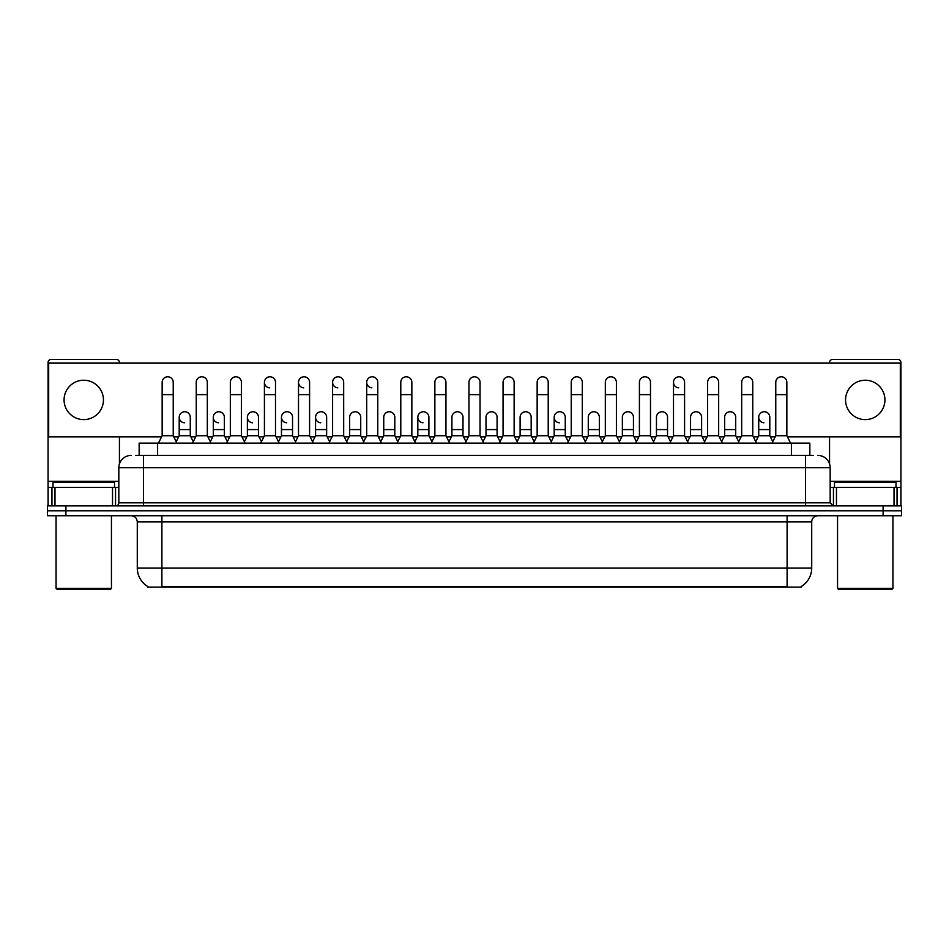<?xml version="1.0" encoding="UTF-8"?>
<svg xmlns="http://www.w3.org/2000/svg" width="949" height="949" viewBox="0 0 949 949"><rect width="100%" height="100%" fill="white"/><g stroke="black" fill="none" stroke-linecap="round" stroke-linejoin="round"><path stroke-width="1.42" d="M139.147 455.425L139.147 443.112L809.853 443.112L809.853 455.425M801.253 586.506L801.253 587.111L147.747 587.111L147.747 586.506M147.937 586.612A21.542 21.542 0 0 1 137.285 568.036L161.899 568.036L161.899 586.612L787.101 586.612L787.101 568.036L811.715 568.036L811.715 521.879A6.157 6.157 0 0 1 817.86 515.734M137.285 568.036L137.285 521.879C136.929 518.142 134.877 516.09 131.14 515.734M801.063 586.612A21.542 21.542 0 0 0 811.715 568.036M65.908 505.888L901.55 505.888L901.55 510.811L47.45 510.811L47.45 515.734L65.908 515.734L65.908 510.811L47.45 510.811L47.45 505.888L65.908 505.888L65.908 510.811L901.55 510.811L901.55 515.734L65.908 515.734M135.731 455.425L813.554 455.425M135.446 455.425L143.441 455.425L143.441 467.727L118.827 467.727L118.827 502.804A3.072 3.072 0 0 1 115.754 505.888M131.14 455.425A12.301 12.301 0 0 0 118.827 467.727M817.86 455.425A12.301 12.301 0 0 1 830.173 467.727L830.173 502.804L833.246 505.888M158.459 443.112L162.149 435.733L173.228 435.733L176.917 443.112M173.228 435.733L173.228 382.317A5.54 5.54 0 0 0 167.688 376.789A5.54 5.54 0 0 1 168.032 376.789M162.149 435.733L162.149 394.63L173.228 394.63M162.149 394.63L162.149 382.317A5.54 5.54 0 0 1 167.688 376.789M176.206 441.7L179.195 435.733L190.275 435.733L193.252 441.7M190.275 435.733L190.275 417.275A5.54 5.54 0 0 0 185.079 411.747A5.54 5.54 0 0 1 190.275 417.275M179.195 435.733L179.195 429.577L190.275 429.577M179.195 429.577L179.195 417.275A5.54 5.54 0 0 1 185.079 411.747M192.552 443.112L196.241 435.733L207.321 435.733L211.01 443.112M207.321 435.733L207.321 382.317A5.54 5.54 0 0 0 201.781 376.789A5.54 5.54 0 0 1 202.125 376.789M196.241 435.733L196.241 394.63L207.321 394.63M196.241 394.63L196.241 382.317A5.54 5.54 0 0 1 201.781 376.789M226.633 443.112L230.334 435.733L241.402 435.733L245.103 443.112M241.402 435.733L241.402 382.317A5.54 5.54 0 0 0 235.874 376.789A5.54 5.54 0 0 1 236.218 376.789M230.334 435.733L230.334 394.63L241.402 394.63M230.334 394.63L230.334 382.317A5.54 5.54 0 0 1 235.874 376.789M260.726 443.112L264.415 435.733L275.495 435.733L279.184 443.112M275.495 435.733L275.495 382.317A5.54 5.54 0 0 0 269.955 376.789A5.54 5.54 0 0 0 264.427 382.15A5.54 5.54 0 0 0 269.611 387.844M264.415 435.733L264.415 394.63L275.495 394.63M264.415 394.63L264.415 382.317A5.54 5.54 0 0 1 270.311 376.789M294.819 443.112L298.508 435.733L309.588 435.733L313.277 443.112M309.588 435.733L309.588 382.317A5.54 5.54 0 0 0 304.048 376.789A5.54 5.54 0 0 0 298.508 382.15A5.54 5.54 0 0 0 303.704 387.844M298.508 435.733L298.508 394.63L309.588 394.63M298.508 394.63L298.508 382.317A5.54 5.54 0 0 1 304.392 376.789M210.298 441.7L213.288 435.733L224.367 435.733L227.345 441.7M224.367 435.733L224.367 417.275A5.54 5.54 0 0 0 219.172 411.747A5.54 5.54 0 0 1 224.367 417.275M213.288 435.733L213.288 429.577L224.367 429.577M213.288 429.577L213.288 417.275A5.54 5.54 0 0 1 219.172 411.747M244.391 441.7L247.381 435.733L258.448 435.733L261.438 441.7M258.448 435.733L258.448 417.275A5.54 5.54 0 0 0 253.264 411.747A5.54 5.54 0 0 1 258.448 417.275M247.381 435.733L247.381 429.577L258.448 429.577M247.381 429.577L247.381 417.275A5.54 5.54 0 0 1 253.264 411.747M278.484 441.7L281.462 435.733L292.541 435.733L295.53 441.7M292.541 435.733L292.541 417.275A5.54 5.54 0 0 0 287.357 411.747A5.54 5.54 0 0 1 292.541 417.275M281.462 435.733L281.462 429.577L292.541 429.577M281.462 429.577L281.462 417.275A5.54 5.54 0 0 1 287.357 411.747M112.528 505.888L112.528 487.418L54.983 487.418L54.983 505.888M119.444 363.004L119.444 362.506A3.072 3.072 0 0 0 116.371 359.434L51.139 359.434A3.072 3.072 0 0 0 48.067 362.506L48.067 487.418L54.983 487.418M119.444 436.837L119.444 463.883M112.528 487.418L118.827 487.418M48.067 505.888L48.067 487.418M894.017 505.888L894.017 487.418L836.472 487.418L836.472 505.888M894.017 487.418L900.933 487.418L900.933 362.506A3.072 3.072 0 0 0 897.861 359.434L832.629 359.434A3.072 3.072 0 0 0 829.556 362.506L829.556 363.004M829.556 436.837L829.556 463.883M830.173 487.418L836.472 487.418M900.933 487.418L900.933 505.888M114.521 487.418L114.521 482.495L52.99 482.495L52.99 487.418M56.062 515.734L56.062 588.344L111.448 588.344L111.448 515.734M111.448 588.344L110.214 589.566L57.296 589.566L56.062 588.344M896.01 487.418L896.01 482.495L834.479 482.495L834.479 487.418M837.552 515.734L837.552 588.344L892.938 588.344L892.938 515.734M892.938 588.344L891.704 589.566L838.786 589.566L837.552 588.344M772.794 441.7L769.805 435.733L758.726 435.733L758.726 417.275A5.54 5.54 0 0 1 764.265 411.736A5.54 5.54 0 0 0 758.726 417.097A5.54 5.54 0 0 0 763.921 422.803M688.274 443.112L684.585 435.733L673.505 435.733L673.505 382.317A5.54 5.54 0 0 1 679.045 376.789A5.54 5.54 0 0 0 673.505 382.15A5.54 5.54 0 0 0 678.689 387.844M568.249 441.7L565.26 435.733L554.192 435.733L554.192 417.275A5.54 5.54 0 0 1 559.72 411.736A5.54 5.54 0 0 0 554.192 417.097A5.54 5.54 0 0 0 559.376 422.803M431.89 441.7L428.901 435.733L417.821 435.733L417.821 417.275A5.54 5.54 0 0 1 423.361 411.736A5.54 5.54 0 0 0 417.833 417.097A5.54 5.54 0 0 0 423.017 422.803M329.611 441.7L326.634 435.733L315.554 435.733L315.554 417.275A5.54 5.54 0 0 1 321.094 411.736A5.54 5.54 0 0 0 315.554 417.097A5.54 5.54 0 0 0 320.75 422.803M381.462 443.112L377.773 435.733L366.694 435.733L366.694 382.317A5.54 5.54 0 0 1 372.233 376.789A5.54 5.54 0 0 0 366.694 382.15A5.54 5.54 0 0 0 371.878 387.844M287.001 411.736A5.54 5.54 0 0 0 281.473 417.097A5.54 5.54 0 0 0 286.657 422.803M252.909 411.736A5.54 5.54 0 0 0 247.381 417.097A5.54 5.54 0 0 0 252.564 422.803M218.828 411.736A5.54 5.54 0 0 0 213.288 417.097A5.54 5.54 0 0 0 218.472 422.803M347.37 443.112L343.68 435.733L332.601 435.733L332.601 382.317A5.54 5.54 0 0 1 338.141 376.789A5.54 5.54 0 0 0 332.601 382.15A5.54 5.54 0 0 0 337.797 387.844M184.735 411.736A5.54 5.54 0 0 0 179.195 417.097A5.54 5.54 0 0 0 184.391 422.803M865.239 380.229A19.692 19.692 0 0 0 845.559 399.92A19.692 19.692 0 0 0 865.239 419.612A19.692 19.692 0 0 0 884.931 399.92A19.692 19.692 0 0 0 865.239 380.229M83.761 380.229A19.692 19.692 0 0 0 64.069 399.92A19.692 19.692 0 0 0 83.761 419.612A19.692 19.692 0 0 0 103.441 399.92A19.692 19.692 0 0 0 83.761 380.229M599.353 417.275L599.353 417.275A5.54 5.54 0 0 0 594.169 411.747A5.54 5.54 0 0 1 599.353 417.275L599.353 435.733L602.342 441.7M531.179 417.275L531.179 417.275A5.54 5.54 0 0 0 525.983 411.747A5.54 5.54 0 0 1 531.179 417.275L531.179 435.733L534.157 441.7M462.993 417.275L462.993 417.275A5.54 5.54 0 0 0 457.798 411.747A5.54 5.54 0 0 1 462.993 417.275L462.993 435.733L465.983 441.7M499.364 443.112L503.053 435.733L514.133 435.733L514.133 382.317A5.54 5.54 0 0 0 508.593 376.789A5.54 5.54 0 0 1 508.937 376.789M360.727 417.275L360.727 417.275A5.54 5.54 0 0 0 355.531 411.747A5.54 5.54 0 0 1 360.727 417.275L360.727 435.733L363.704 441.7M397.085 443.112L400.786 435.733L411.854 435.733L411.854 382.317A5.54 5.54 0 0 0 406.314 376.789A5.54 5.54 0 0 1 406.67 376.789M787.409 436.837L900.316 436.837L900.316 363.004L48.684 363.004L48.684 436.837L161.591 436.837M173.786 436.837L178.637 436.837M190.82 436.837L195.684 436.837M207.867 436.837L212.73 436.837M224.913 436.837L229.777 436.837M241.959 436.837L246.823 436.837M259.006 436.837L263.869 436.837M276.052 436.837L280.916 436.837M293.099 436.837L297.962 436.837M310.145 436.837L314.997 436.837M327.191 436.837L332.043 436.837M344.226 436.837L349.09 436.837M361.272 436.837L366.136 436.837M378.319 436.837L383.182 436.837M395.365 436.837L400.229 436.837M412.412 436.837L417.275 436.837M429.458 436.837L434.322 436.837M446.505 436.837L451.368 436.837M463.551 436.837L468.403 436.837M480.597 436.837L485.449 436.837M497.632 436.837L502.496 436.837M514.678 436.837L519.542 436.837M531.725 436.837L536.588 436.837M548.771 436.837L553.635 436.837M565.818 436.837L570.681 436.837M582.864 436.837L587.728 436.837M599.91 436.837L604.774 436.837M616.957 436.837L621.809 436.837M634.003 436.837L638.855 436.837M651.038 436.837L655.901 436.837M668.084 436.837L672.948 436.837M685.131 436.837L689.994 436.837M702.177 436.837L707.041 436.837M719.223 436.837L724.087 436.837M736.27 436.837L741.133 436.837M753.316 436.837L758.18 436.837M770.363 436.837L775.214 436.837M394.808 417.275L394.808 417.275A5.54 5.54 0 0 0 389.624 411.747A5.54 5.54 0 0 1 394.808 417.275L394.808 435.733L397.797 441.7M497.086 417.275L497.086 417.275A5.54 5.54 0 0 0 491.89 411.747A5.54 5.54 0 0 1 497.086 417.275L497.086 435.733L500.064 441.7M701.619 417.275L701.619 417.275A5.54 5.54 0 0 0 696.436 411.747A5.54 5.54 0 0 1 701.619 417.275L701.619 435.733L704.609 441.7M332.601 435.733L328.912 443.112M343.68 435.733L343.68 382.317A5.54 5.54 0 0 0 338.141 376.789A5.54 5.54 0 0 1 338.485 376.789M366.694 435.733L363.004 443.112M377.773 435.733L377.773 382.317A5.54 5.54 0 0 0 372.233 376.789A5.54 5.54 0 0 1 372.577 376.789M411.854 435.733L415.555 443.112M400.786 435.733L400.786 394.63L411.854 394.63M400.786 394.63L400.786 382.317A5.54 5.54 0 0 1 406.314 376.789M315.554 435.733L312.577 441.7M326.634 435.733L326.634 417.275A5.54 5.54 0 0 0 321.438 411.747A5.54 5.54 0 0 1 326.634 417.275M346.658 441.7L349.647 435.733L360.727 435.733M349.647 435.733L349.647 429.577L360.727 429.577M349.647 429.577L349.647 417.275A5.54 5.54 0 0 1 355.531 411.747M380.751 441.7L383.74 435.733L394.808 435.733M383.74 435.733L383.74 429.577L394.808 429.577M383.74 429.577L383.74 417.275A5.54 5.54 0 0 1 389.624 411.747M431.178 443.112L434.867 435.733L445.947 435.733L449.636 443.112M445.947 435.733L445.947 382.317A5.54 5.54 0 0 0 440.407 376.789A5.54 5.54 0 0 1 440.763 376.789M434.867 435.733L434.867 394.63L445.947 394.63M434.867 394.63L434.867 382.317A5.54 5.54 0 0 1 440.407 376.789M465.271 443.112L468.96 435.733L480.04 435.733L483.729 443.112M480.04 435.733L480.04 382.317A5.54 5.54 0 0 0 474.5 376.789A5.54 5.54 0 0 1 474.844 376.789M468.96 435.733L468.96 394.63L480.04 394.63M468.96 394.63L468.96 382.317A5.54 5.54 0 0 1 474.5 376.789M514.133 435.733L517.822 443.112M503.053 435.733L503.053 394.63L514.133 394.63M503.053 394.63L503.053 382.317A5.54 5.54 0 0 1 508.593 376.789M533.445 443.112L537.146 435.733L548.214 435.733L551.915 443.112M548.214 435.733L548.214 382.317A5.54 5.54 0 0 0 542.686 376.789A5.54 5.54 0 0 1 543.03 376.789M537.146 435.733L537.146 394.63L548.214 394.63M537.146 394.63L537.146 382.317A5.54 5.54 0 0 1 542.686 376.789M567.538 443.112L571.227 435.733L582.306 435.733L585.996 443.112M582.306 435.733L582.306 382.317A5.54 5.54 0 0 0 576.767 376.789A5.54 5.54 0 0 1 577.122 376.789M571.227 435.733L571.227 394.63L582.306 394.63M571.227 394.63L571.227 382.317A5.54 5.54 0 0 1 576.767 376.789M417.821 435.733L414.843 441.7M428.901 435.733L428.901 417.275A5.54 5.54 0 0 0 423.717 411.747A5.54 5.54 0 0 1 428.901 417.275M448.936 441.7L451.914 435.733L462.993 435.733M451.914 435.733L451.914 429.577L462.993 429.577M451.914 429.577L451.914 417.275A5.54 5.54 0 0 1 457.798 411.747M483.017 441.7L486.007 435.733L497.086 435.733M486.007 435.733L486.007 429.577L497.086 429.577M486.007 429.577L486.007 417.275A5.54 5.54 0 0 1 491.89 411.747M517.11 441.7L520.099 435.733L531.179 435.733M520.099 435.733L520.099 429.577L531.179 429.577M520.099 429.577L520.099 417.275A5.54 5.54 0 0 1 525.983 411.747M554.192 435.733L551.203 441.7M565.26 435.733L565.26 417.275A5.54 5.54 0 0 0 560.076 411.747A5.54 5.54 0 0 1 565.26 417.275M601.63 443.112L605.32 435.733L616.399 435.733L620.088 443.112M616.399 435.733L616.399 382.317A5.54 5.54 0 0 0 610.859 376.789A5.54 5.54 0 0 1 611.203 376.789M605.32 435.733L605.32 394.63L616.399 394.63M605.32 394.63L605.32 382.317A5.54 5.54 0 0 1 610.859 376.789M635.723 443.112L639.412 435.733L650.492 435.733L654.181 443.112M650.492 435.733L650.492 382.317A5.54 5.54 0 0 0 644.952 376.789A5.54 5.54 0 0 1 645.296 376.789M639.412 435.733L639.412 394.63L650.492 394.63M639.412 394.63L639.412 382.317A5.54 5.54 0 0 1 644.952 376.789M673.505 435.733L669.816 443.112M684.585 435.733L684.585 382.317A5.54 5.54 0 0 0 679.045 376.789A5.54 5.54 0 0 1 679.389 376.789M703.897 443.112L707.598 435.733L718.666 435.733L722.367 443.112M718.666 435.733L718.666 382.317A5.54 5.54 0 0 0 713.126 376.789A5.54 5.54 0 0 1 713.482 376.789M707.598 435.733L707.598 394.63L718.666 394.63M707.598 394.63L707.598 382.317A5.54 5.54 0 0 1 713.126 376.789M737.99 443.112L741.679 435.733L752.759 435.733L756.448 443.112M752.759 435.733L752.759 382.317A5.54 5.54 0 0 0 747.219 376.789A5.54 5.54 0 0 1 747.575 376.789M741.679 435.733L741.679 394.63L752.759 394.63M741.679 394.63L741.679 382.317A5.54 5.54 0 0 1 747.219 376.789M772.083 443.112L775.772 435.733L786.851 435.733L790.541 443.112M786.851 435.733L786.851 382.317A5.54 5.54 0 0 0 781.312 376.789A5.54 5.54 0 0 1 781.656 376.789M775.772 435.733L775.772 394.63L786.851 394.63M775.772 394.63L775.772 382.317A5.54 5.54 0 0 1 781.312 376.789M585.296 441.7L588.273 435.733L599.353 435.733M588.273 435.733L588.273 429.577L599.353 429.577M588.273 429.577L588.273 417.275A5.54 5.54 0 0 1 594.169 411.747M619.389 441.7L622.366 435.733L633.446 435.733L636.423 441.7M633.446 435.733L633.446 417.275A5.54 5.54 0 0 0 628.25 411.747A5.54 5.54 0 0 1 633.446 417.275M622.366 435.733L622.366 429.577L633.446 429.577M622.366 429.577L622.366 417.275A5.54 5.54 0 0 1 628.25 411.747M653.47 441.7L656.459 435.733L667.538 435.733L670.516 441.7M667.538 435.733L667.538 417.275A5.54 5.54 0 0 0 662.343 411.747A5.54 5.54 0 0 1 667.538 417.275M656.459 435.733L656.459 429.577L667.538 429.577M656.459 429.577L656.459 417.275A5.54 5.54 0 0 1 662.343 411.747M687.562 441.7L690.552 435.733L701.619 435.733M690.552 435.733L690.552 429.577L701.619 429.577M690.552 429.577L690.552 417.275A5.54 5.54 0 0 1 696.436 411.747M721.655 441.7L724.633 435.733L735.712 435.733L738.702 441.7M735.712 435.733L735.712 417.275A5.54 5.54 0 0 0 730.528 411.747A5.54 5.54 0 0 1 735.712 417.275M724.633 435.733L724.633 429.577L735.712 429.577M724.633 429.577L724.633 417.275A5.54 5.54 0 0 1 730.528 411.747M758.726 435.733L755.748 441.7M769.805 435.733L769.805 417.275A5.54 5.54 0 0 0 764.609 411.747A5.54 5.54 0 0 1 769.805 417.275M784.633 587.111L784.633 586.506M164.367 587.111L164.367 586.506M157.605 455.425L157.605 443.112M791.395 455.425L791.395 443.112M787.101 515.734L787.101 521.879L137.285 521.879M811.715 521.879L787.101 521.879L787.101 568.036L161.899 568.036L161.899 515.734M883.092 515.734L883.092 505.888M143.441 505.888L143.441 502.804L830.173 502.804M118.827 502.804L143.441 502.804L143.441 467.727L805.559 467.727L805.559 505.888M830.173 467.727L805.559 467.727L805.559 455.425M118.827 481.273L48.067 481.273M115.553 487.418L115.553 505.888M48.114 487.418L48.114 505.888M51.958 505.888L51.958 487.418M900.933 481.273L830.173 481.273M900.886 505.888L900.886 487.418M897.042 487.418L897.042 505.888M833.447 505.888L833.447 487.418M332.601 394.63L343.68 394.63M366.694 394.63L377.773 394.63M315.554 429.577L326.634 429.577M417.821 429.577L428.901 429.577M554.192 429.577L565.26 429.577M673.505 394.63L684.585 394.63M758.726 429.577L769.805 429.577"/></g></svg>
